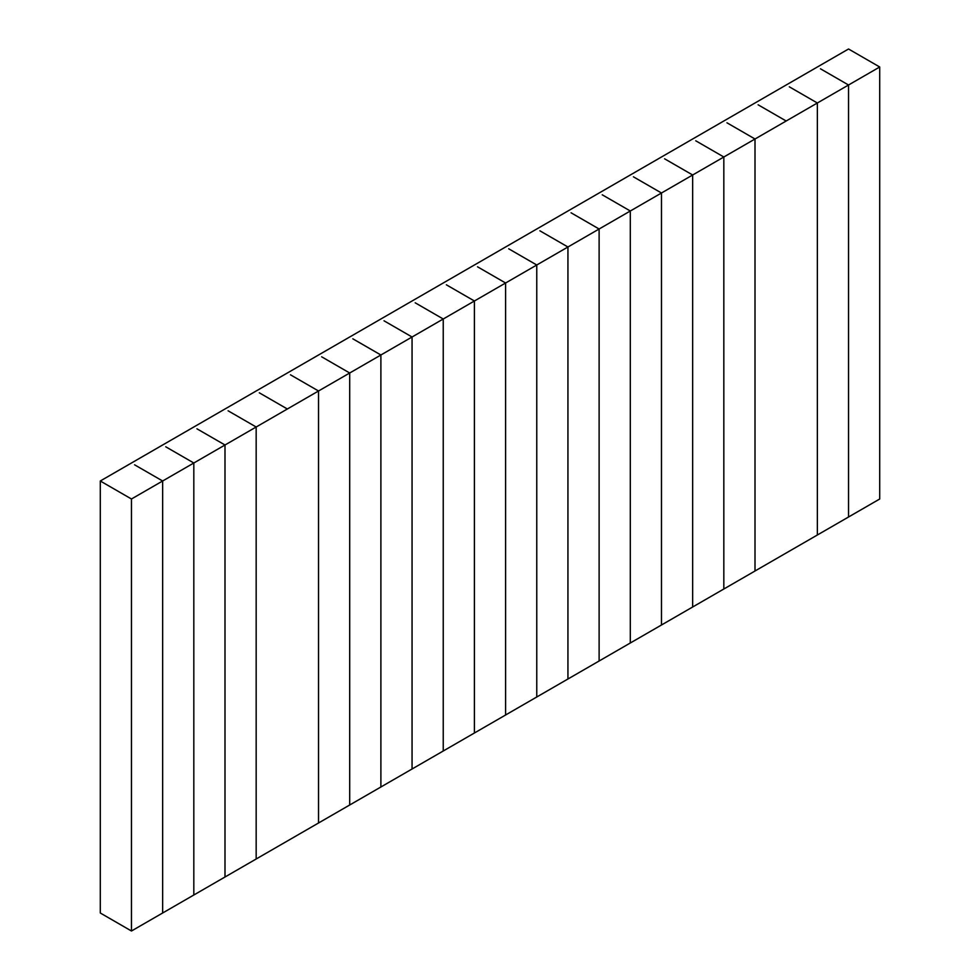 <?xml version="1.0" encoding="UTF-8"?>
<svg xmlns="http://www.w3.org/2000/svg" width="980" height="980" viewBox="0 0 980 980"><rect width="100%" height="100%" fill="white"/><g stroke="black" fill="none" stroke-linecap="round" stroke-linejoin="round"><path stroke-width="1.47" d="M879.709 66.995L879.709 499.004L755.004 570.997L755.004 139.001L786.181 121.006L758.116 104.799L786.181 120.993L848.533 85.003L848.533 516.999L848.533 85.003L820.468 68.796L848.533 85.003L879.709 66.995L848.533 49L100.291 480.996L131.467 498.992L287.348 409.003L259.284 392.796L287.348 408.991L380.877 355.005L352.812 338.798L380.889 354.993L412.053 336.998L384.001 320.791L412.066 336.998L443.23 319.002L415.177 302.796L443.242 319.002L474.406 300.995L446.353 284.8L474.418 300.995L505.582 283L477.53 266.805L505.594 283L536.758 265.004L508.706 248.798L536.771 264.992L567.935 246.997L539.882 230.802L567.947 246.997L599.111 229.002L571.058 212.795L599.123 229.002L755.004 139.001L726.952 122.794L755.004 139.001L755.004 571.009L505.582 714.996M505.582 283L505.582 715.008L256.172 858.995L256.172 426.998L228.107 410.804L256.172 426.998L256.172 859.007L131.467 931L100.291 913.005L100.291 480.996M817.357 535.007L817.357 102.998L789.292 86.803L817.357 102.998L817.357 535.007M723.828 589.005L723.828 156.996L695.763 140.802L723.828 156.996L723.828 589.005M692.652 607L692.652 174.991L664.587 158.797L692.652 174.991L692.652 607M661.476 624.995L661.476 192.999L633.411 176.804L661.476 192.999L661.476 625.007M630.299 643.003L630.299 210.994L602.235 194.8L630.299 210.994L630.299 643.003M599.123 660.998L599.123 229.002M599.111 660.998L599.111 229.002M567.947 679.005L567.947 246.997M567.935 679.005L567.935 246.997M536.771 697.001L536.771 264.992M536.758 697.001L536.758 265.004M505.594 714.996L505.594 283M474.418 733.003L474.418 300.995M474.406 733.003L474.406 300.995M443.242 750.999L443.242 319.002M443.23 750.999L443.23 319.002M412.066 768.994L412.066 336.998M412.053 769.006L412.053 336.998M380.889 787.001L380.889 354.993M380.877 787.001L380.877 355.005M349.701 804.997L349.701 373L321.636 356.793L349.701 373L349.701 805.009M318.524 823.004L318.524 390.996L290.46 374.801L318.524 390.996L318.524 823.004M224.996 877.002L224.996 444.994L196.931 428.799L224.996 444.994L224.996 877.002M193.82 894.997L193.82 463.001L165.755 446.794L193.82 463.001L193.82 894.997M162.643 912.993L162.643 480.996L134.579 464.802L162.643 480.996L162.643 913.005M131.467 931L131.467 498.992"/></g></svg>
